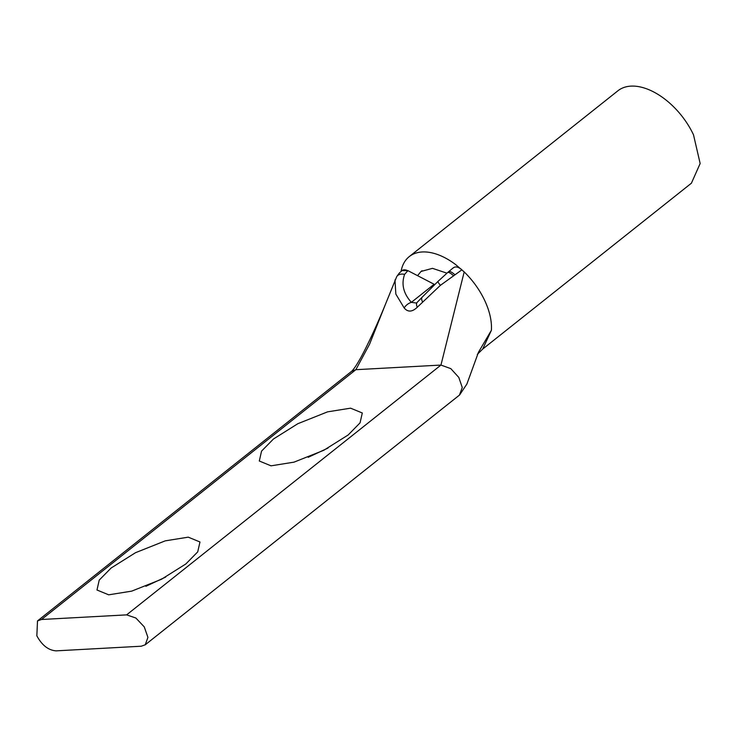 <?xml version="1.0" encoding="UTF-8"?>
<svg xmlns="http://www.w3.org/2000/svg" width="737" height="737" viewBox="0 0 737 737"><rect width="100%" height="100%" fill="white"/><g stroke="black" fill="none" stroke-linecap="round" stroke-linejoin="round"><path stroke-width="1.11" d="M693.517 134.862A59.043 34.307 -128.5 0 0 617.956 90.752L409.256 256.605A59.043 34.307 51.5 0 1 455.752 264.657L464.19 271.916C472.905 280.447 479.787 290.046 484.817 300.714C489.737 311.382 491.929 321.24 491.404 330.268L482.717 349.043L691.417 183.191L700.15 163.513L693.517 134.862M401.057 271.4A59.043 34.307 51.5 0 1 409.256 256.605M56.132 650.854C48.43 650.32 42 645.308 36.85 635.828L37.495 620.923L41.512 619.495L126.617 614.87L135.875 618.021L144.249 626.865L147.925 637.376L145.244 644.792L141.237 646.22L56.132 650.854M273.427 439.031L297.84 423.701L327.578 411.854L350.572 408.169L362.3 412.987L360.052 422.872L348.168 434.968L323.764 450.298L294.017 462.145L271.023 465.83L259.304 461.012L261.552 451.118L273.427 439.031M328.011 448.059L308.204 457.299M111.112 568.024L135.516 552.695L165.254 540.847L188.257 537.162L199.976 541.981L197.728 551.866L185.844 563.962L161.44 579.291L131.702 591.138L108.698 594.823L96.98 590.005L99.228 580.111L111.112 568.024M165.696 577.053L145.88 586.293M402.043 270.553L407.883 270.636L404.595 274.394A9.507 6.679 32.2 0 0 396.736 276.596L396.736 276.596C400.191 271.769 399.003 273.482 401.932 270.645L401.932 270.645A9.507 5.601 50.6 0 1 407.773 270.728M446.944 273.169L432.499 268.342L421.048 271.446L417.557 275.656L407.883 270.636M452.896 268.222C455.116 266.112 458.128 266.647 461.924 269.806L440.404 285.339L417.28 307.246C412.204 312.073 407.837 312.313 404.18 307.965L395.833 294.081L394.995 279.922M404.18 307.965A9.507 6.642 -35.8 0 1 411.375 302.336C403.425 293.529 401.168 284.215 404.595 274.394M417.28 307.246A9.507 4.514 -136.3 0 1 417.197 302.345L416.423 303.054L411.375 302.336L434.13 284.261L434.738 284.546M417.557 275.656L434.13 284.261M351.678 371.255L355.851 369.698L369.541 344.253L385.617 303.874C377.252 324.584 365.976 348.813 359.38 360.08C356.386 365.359 353.871 369.034 351.844 371.126L37.495 620.923M464.19 271.916L440.956 365.064L450.814 368.638L458.819 377.445L462.265 387.524L459.427 395.124M145.244 644.792L459.584 394.995L466.908 384.005L478.488 352.222L491.404 330.268M453.375 267.734L448.566 271.76A9.507 2.976 49.1 0 1 454.775 274.652M41.512 619.495L355.851 369.698L440.956 365.064L126.617 614.87M448.566 271.76L447.599 272.598A9.507 2.552 48.8 0 1 453.366 275.583M422.577 301.949A9.507 4.081 -135.9 0 1 422.218 297.131L417.197 302.345M440.404 285.339A9.507 1.152 -133.7 0 1 437.999 281.396L422.218 297.131M421.085 271.483L422.034 270.728M396.736 276.596L385.617 303.874M482.726 349.043L477.281 354.386M447.599 272.598L437.999 281.396"/></g></svg>
